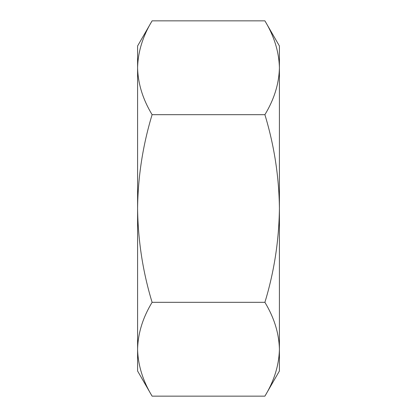 <?xml version="1.0" encoding="UTF-8"?>
<svg xmlns="http://www.w3.org/2000/svg" width="417" height="417" viewBox="0 0 417 417"><rect width="100%" height="100%" fill="white"/><g stroke="black" fill="none" stroke-linecap="round" stroke-linejoin="round"><path stroke-width="0.63" d="M264.899 20.85L279.411 45.99L279.411 371.01L264.899 396.15C274.183 380.862 279.02 365.224 279.411 349.238C279.004 333.282 274.167 317.645 264.899 302.325C274.146 271.962 278.983 240.687 279.411 208.5C279.051 176.714 274.214 145.439 264.899 114.675C274.183 99.387 279.02 83.749 279.411 67.763C279.004 51.807 274.167 36.17 264.899 20.85L152.101 20.85C142.817 36.138 137.98 51.776 137.589 67.763L137.589 208.5C137.949 176.714 142.786 145.439 152.101 114.675L264.899 114.675M152.101 302.325C142.854 271.962 138.017 240.687 137.589 208.5L137.589 371.01L152.101 396.15C142.833 380.83 137.996 365.193 137.589 349.238C137.98 333.251 142.817 317.613 152.101 302.325L264.899 302.325M152.101 396.15L264.899 396.15M152.101 114.675C142.833 99.355 137.996 83.718 137.589 67.763L137.589 45.99L152.101 20.85"/></g></svg>
